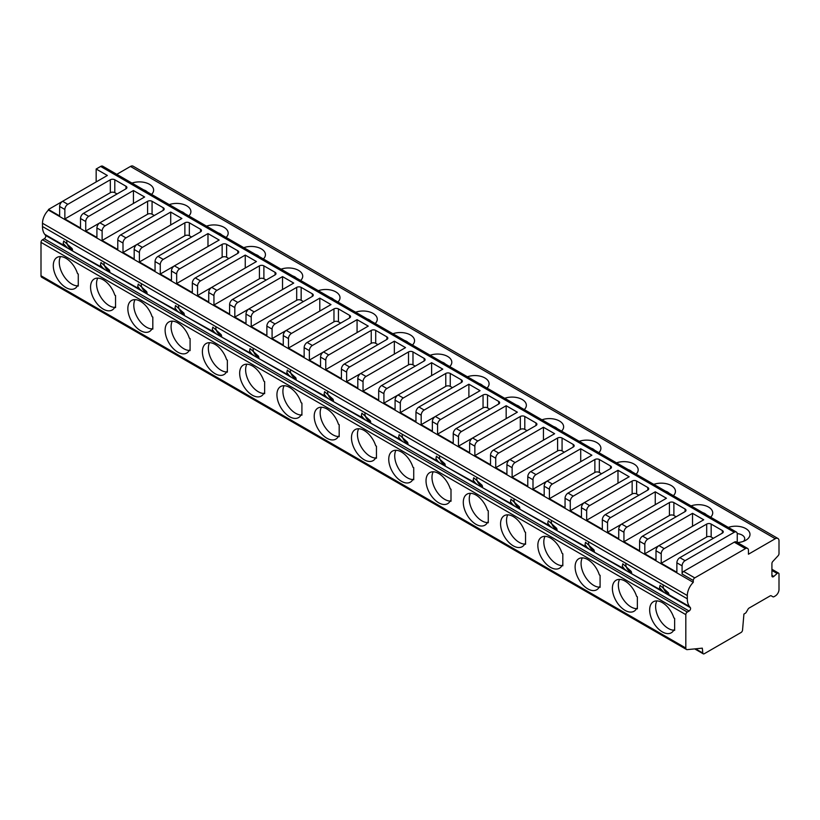 <?xml version="1.0" encoding="UTF-8"?>
<svg xmlns="http://www.w3.org/2000/svg" width="820" height="820" viewBox="0 0 820 820"><rect width="100%" height="100%" fill="white"/><g stroke="black" fill="none" stroke-linecap="round" stroke-linejoin="round"><path stroke-width="1.23" d="M747.563 548.406L736.38 541.958A4.213 2.439 120 0 0 734.269 542.163L683.583 571.427A2.111 1.22 120 0 0 682.086 574.01L693.269 580.468L693.269 582.343A12.648 7.308 120 0 0 687.314 595.535L687.314 598.815A21.084 12.177 120 0 0 689.548 606.595L690.368 607.661A2.111 1.22 -60 0 1 690.399 609.393A2.111 1.22 -60 0 1 689.097 611.023L687.314 612.058A2.111 1.22 120 0 0 685.817 614.641L685.817 648.036A3.167 1.824 120 0 0 686.473 649.481A3.167 1.824 120 0 0 687.16 649.635L702.309 648.159L702.822 653.027A2.111 1.22 120 0 0 703.252 653.827A2.111 1.22 120 0 0 704.308 653.714L741.054 632.497A2.111 1.22 120 0 0 742.541 630.098L743.924 614.057L745.226 613.309A2.111 1.22 120 0 0 746.292 612.171L748.014 609.209A2.111 1.22 -60 0 1 749.111 608.05L770.205 595.874A2.111 1.22 -60 0 1 771.21 595.791L772.942 596.796A2.111 1.22 120 0 0 772.952 596.796A2.111 1.22 120 0 0 774.008 596.693L775.269 595.966A5.268 3.044 120 0 0 779 589.508L779 574.072A2.111 1.22 120 0 0 778.559 573.108A2.111 1.22 120 0 0 777.134 573.477L773.783 576.45A2.111 1.22 -60 0 1 772.358 576.829A2.111 1.22 -60 0 1 771.917 575.865L771.917 563.555A2.111 1.22 -60 0 1 772.942 561.321L778.231 555.601A2.111 1.22 120 0 0 779 553.613L779 540.872A5.268 3.044 120 0 0 777.903 538.463A5.268 3.044 120 0 0 775.269 538.72L748.434 554.217L748.434 550.343A4.213 2.439 120 0 0 747.563 548.406A4.213 2.439 120 0 0 745.452 548.621L694.765 577.885A2.111 1.22 120 0 0 693.269 580.468M737.252 542.461L737.252 533.984A4.213 2.439 120 0 0 736.38 532.057A4.213 2.439 120 0 0 734.269 532.262L685.069 560.665A4.213 2.439 120 0 0 682.086 565.831L682.086 574.01M736.38 532.057L102.746 166.224A4.213 2.439 120 0 0 100.635 166.439L96.165 169.022L96.165 181.927M125.983 186.232L114.8 179.775A3.167 1.824 180 0 0 110.331 179.775L67.835 204.313A4.213 2.439 120 0 0 64.852 209.479L64.852 218.94L80.514 227.98L80.514 218.509A4.213 2.439 120 0 1 83.486 213.354L125.983 188.815A3.167 1.824 180 0 0 126.905 187.524A3.167 1.824 180 0 0 125.983 186.232L125.983 188.815M67.835 204.313L62.617 201.3L107.348 175.48L96.165 169.022M679.852 557.651L722.348 533.123A3.167 1.824 180 0 0 723.271 531.832A3.167 1.824 180 0 0 722.348 530.54L711.165 524.082A3.167 1.824 180 0 0 706.686 524.082L664.2 548.621A4.213 2.439 120 0 0 661.217 553.787L661.217 563.248L676.869 572.288L676.869 562.817A4.213 2.439 120 0 1 679.852 557.651L685.069 560.665M692.531 513.33L647.8 539.15A4.213 2.439 120 0 0 644.817 544.316L644.817 553.787L703.714 519.778L692.531 513.33L692.531 526.235M642.583 536.136L685.069 511.608A3.167 1.824 180 0 0 686.002 510.317A3.167 1.824 180 0 0 685.069 509.025L673.886 502.568A3.167 1.824 180 0 0 669.417 502.568L626.931 527.096A4.213 2.439 120 0 0 623.948 532.262L623.948 541.733L639.6 550.774L639.6 541.303A4.213 2.439 120 0 1 642.583 536.136L647.8 539.15M626.931 527.096L621.714 524.082L666.434 498.263L655.252 491.805L655.252 504.72M621.714 524.082A4.213 2.439 120 0 0 618.731 529.249L618.731 538.72L607.548 532.262L607.548 522.791A4.213 2.439 120 0 1 610.531 517.635L655.252 491.805M605.314 514.622L647.8 490.083A3.167 1.824 180 0 0 648.722 488.792A3.167 1.824 180 0 0 647.8 487.5L636.617 481.043A3.167 1.824 180 0 0 632.148 481.043L589.652 505.581A4.213 2.439 120 0 0 586.669 510.747L586.669 520.208L602.331 529.249L602.331 519.778A4.213 2.439 120 0 1 605.314 514.622L610.531 517.635M589.652 505.581L584.434 502.568L629.165 476.748L617.983 470.29L617.983 483.195M584.434 502.568A4.213 2.439 120 0 0 581.452 507.734L581.452 517.205L570.269 510.747L570.269 501.276A4.213 2.439 120 0 1 573.252 496.11L617.983 470.29M568.034 493.097L610.531 468.568A3.167 1.824 180 0 0 611.453 467.277A3.167 1.824 180 0 0 610.531 465.985L599.348 459.528A3.167 1.824 180 0 0 594.869 459.528L552.383 484.056A4.213 2.439 120 0 0 549.4 489.222L549.4 498.693L565.052 507.734L565.052 498.263A4.213 2.439 120 0 1 568.034 493.097L573.252 496.11M552.383 484.056L547.165 481.043L591.886 455.223L580.714 448.765L580.714 461.68M547.165 481.043A4.213 2.439 120 0 0 544.183 486.209L544.183 495.68L533 489.222L533 479.761A4.213 2.439 120 0 1 535.983 474.595L580.714 448.765M530.765 471.582L573.252 447.043A3.167 1.824 180 0 0 574.184 445.752A3.167 1.824 180 0 0 573.252 444.46L562.069 438.013A3.167 1.824 180 0 0 557.6 438.013L515.114 462.541A4.213 2.439 120 0 0 512.131 467.707L512.131 477.178L527.783 486.209L527.783 476.748A4.213 2.439 120 0 1 530.765 471.582L535.983 474.595M515.114 462.541L509.886 459.528L554.617 433.708L543.434 427.251L543.434 440.166M509.886 459.528A4.213 2.439 120 0 0 506.914 464.694L506.914 474.165L495.731 467.707L495.731 458.236A4.213 2.439 120 0 1 498.714 453.07L543.434 427.251M493.486 450.057L535.983 425.529A3.167 1.824 180 0 0 536.905 424.237A3.167 1.824 180 0 0 535.983 422.946L524.8 416.488A3.167 1.824 180 0 0 520.331 416.488L477.834 441.027A4.213 2.439 120 0 0 474.852 446.182L474.852 455.654L490.514 464.694L490.514 455.223A4.213 2.439 120 0 1 493.486 450.057L498.714 453.07M477.834 441.027L472.617 438.013L517.348 412.183L506.165 405.726L506.165 418.641M472.617 438.013A4.213 2.439 120 0 0 469.634 443.169L469.634 452.64L458.452 446.182L458.452 436.722A4.213 2.439 120 0 1 461.434 431.556L506.165 405.726M456.217 428.542L498.714 404.014A3.167 1.824 180 0 0 499.636 402.722A3.167 1.824 180 0 0 498.714 401.431L487.531 394.973A3.167 1.824 180 0 0 483.052 394.973L440.565 419.502A4.213 2.439 120 0 0 437.583 424.668L437.583 434.139L453.234 443.179L453.234 433.708A4.213 2.439 120 0 1 456.217 428.542L461.434 431.556M440.565 419.502L435.348 416.488L480.069 390.668L468.886 384.211L468.886 397.126M435.348 416.488A4.213 2.439 120 0 0 432.365 421.654L432.365 431.125L421.183 424.668L421.183 415.197A4.213 2.439 120 0 1 424.165 410.031L468.886 384.211M418.948 407.017L461.434 382.489A3.167 1.824 180 0 0 462.367 381.197A3.167 1.824 180 0 0 461.434 379.906L450.252 373.448A3.167 1.824 180 0 0 445.783 373.448L403.286 397.987A4.213 2.439 120 0 0 400.314 403.153L400.314 412.614L415.965 421.654L415.965 412.183A4.213 2.439 120 0 1 418.948 407.017L424.165 410.031M431.617 362.696L386.886 388.516A4.213 2.439 120 0 0 383.914 393.682L383.914 403.153L442.8 369.143L431.617 362.696L431.617 375.601M381.669 385.502L424.165 360.974A3.167 1.824 180 0 0 425.088 359.683A3.167 1.824 180 0 0 424.165 358.391L412.983 351.934A3.167 1.824 180 0 0 408.514 351.934L366.017 376.462A4.213 2.439 120 0 0 363.034 381.628L363.034 391.099L378.686 400.139L378.686 390.668A4.213 2.439 120 0 1 381.669 385.502L386.886 388.516M366.017 376.462L360.8 373.448L405.531 347.629L394.348 341.171L394.348 354.086M360.8 373.448A4.213 2.439 120 0 0 357.817 378.614L357.817 388.085L346.635 381.628L346.635 372.157A4.213 2.439 120 0 1 349.617 366.991L394.348 341.171M344.4 363.988L386.886 339.449A3.167 1.824 180 0 0 387.819 338.158A3.167 1.824 180 0 0 386.886 336.866L375.714 330.409A3.167 1.824 180 0 0 371.234 330.409L328.748 354.947A4.213 2.439 120 0 0 325.765 360.113L325.765 369.574L341.417 378.614L341.417 369.143A4.213 2.439 120 0 1 344.4 363.988L349.617 366.991M328.748 354.947L323.531 351.934L368.252 326.114L357.069 319.656L357.069 332.561M323.531 351.934A4.213 2.439 120 0 0 320.548 357.1L320.548 366.571L309.365 360.113L309.365 350.642A4.213 2.439 120 0 1 312.348 345.476L357.069 319.656M307.131 342.463L349.617 317.934A3.167 1.824 180 0 0 350.54 316.643A3.167 1.824 180 0 0 349.617 315.351L338.434 308.894A3.167 1.824 180 0 0 333.965 308.894L291.469 333.422A4.213 2.439 120 0 0 288.486 338.588L288.486 348.059L304.148 357.1L304.148 347.629A4.213 2.439 120 0 1 307.131 342.463L312.348 345.476M319.8 298.131L275.069 323.962A4.213 2.439 120 0 0 272.086 329.117L272.086 338.588L330.983 304.589L319.8 298.131L319.8 311.046M269.852 320.948L312.348 296.409A3.167 1.824 180 0 0 313.271 295.118A3.167 1.824 180 0 0 312.348 293.827L301.165 287.379A3.167 1.824 180 0 0 296.686 287.379L254.2 311.907A4.213 2.439 120 0 0 251.217 317.073L251.217 326.544L266.869 335.575L266.869 326.114A4.213 2.439 120 0 1 269.852 320.948L275.069 323.962M254.2 311.907L248.983 308.894L293.714 283.074L282.531 276.617L282.531 289.532M248.983 308.894A4.213 2.439 120 0 0 246 314.06L246 323.531L234.817 317.073L234.817 307.603A4.213 2.439 120 0 1 237.8 302.436L282.531 276.617M232.583 299.423L275.069 274.895A3.167 1.824 180 0 0 276.002 273.603A3.167 1.824 180 0 0 275.069 272.312L263.886 265.854A3.167 1.824 180 0 0 259.417 265.854L216.931 290.382A4.213 2.439 120 0 0 213.948 295.548L213.948 305.019L229.6 314.06L229.6 304.589A4.213 2.439 120 0 1 232.583 299.423L237.8 302.436M216.931 290.382L211.714 287.379L256.434 261.549L245.252 255.092L245.252 268.007M211.714 287.379A4.213 2.439 120 0 0 208.731 292.535L208.731 302.006L197.548 295.548L197.548 286.088A4.213 2.439 120 0 1 200.531 280.922L245.252 255.092M195.314 277.908L237.8 253.37A3.167 1.824 180 0 0 238.722 252.078A3.167 1.824 180 0 0 237.8 250.797L226.617 244.339A3.167 1.824 180 0 0 222.148 244.339L179.652 268.868A4.213 2.439 120 0 0 176.669 274.034L176.669 283.505L192.331 292.535L192.331 283.074A4.213 2.439 120 0 1 195.314 277.908L200.531 280.922M179.652 268.868L174.434 265.854L219.165 240.034L207.983 233.577L207.983 246.492M174.434 265.854A4.213 2.439 120 0 0 171.452 271.02L171.452 280.491L160.269 274.034L160.269 264.563A4.213 2.439 120 0 1 163.252 259.397L207.983 233.577M158.034 256.383L200.531 231.855A3.167 1.824 180 0 0 201.453 230.563A3.167 1.824 180 0 0 200.531 229.272L189.348 222.814A3.167 1.824 180 0 0 184.869 222.814L142.383 247.353A4.213 2.439 120 0 0 139.4 252.509L139.4 261.98L155.052 271.02L155.052 261.549A4.213 2.439 120 0 1 158.034 256.383L163.252 259.397M170.714 212.062L125.983 237.882A4.213 2.439 120 0 0 123 243.048L123 252.519L181.886 218.509L170.714 212.062L170.714 224.967M120.765 234.868L163.252 210.34A3.167 1.824 180 0 0 164.184 209.049A3.167 1.824 180 0 0 163.252 207.757L152.069 201.3A3.167 1.824 180 0 0 147.6 201.3L105.114 225.828A4.213 2.439 120 0 0 102.131 230.994L102.131 240.465L117.783 249.505L117.783 240.034A4.213 2.439 120 0 1 120.765 234.868L125.983 237.882M105.114 225.828L99.886 222.814L144.617 196.995L133.434 190.537L133.434 203.452M99.886 222.814A4.213 2.439 120 0 0 96.914 227.98L96.914 237.451L85.731 230.994L85.731 221.523A4.213 2.439 120 0 1 88.714 216.357L133.434 190.537M64.852 218.94L110.331 192.69A3.167 1.824 0 0 1 114.8 192.69L117.034 193.981M664.2 548.621L658.983 545.607A4.213 2.439 120 0 0 656 550.774L656 560.234L644.817 553.787M403.286 397.987L398.069 394.973A4.213 2.439 120 0 0 395.086 400.139L395.086 409.6L383.914 403.153M291.469 333.422L286.252 330.409A4.213 2.439 120 0 0 283.269 335.575L283.269 345.046L272.086 338.588M142.383 247.353L137.165 244.339A4.213 2.439 120 0 0 134.183 249.505L134.183 258.966L123 252.519M62.617 201.3A4.213 2.439 120 0 0 59.634 206.466L59.634 215.926L48.452 209.479L48.452 210.063L693.269 582.343M661.217 563.248L706.686 536.997L706.686 524.082M713.4 538.289L711.165 536.997A3.167 1.824 0 0 0 706.686 536.997M771.21 595.791A2.111 1.22 -60 0 1 771.23 595.802L772.942 596.796L771.2 595.781M695.534 648.815L702.822 653.027M48.452 210.063A12.648 7.308 120 0 0 42.486 223.245L42.486 226.535A21.084 12.177 120 0 0 44.731 234.315L45.551 235.381A2.111 1.22 -60 0 1 45.582 237.103A2.111 1.22 -60 0 1 44.28 238.743L42.486 239.778A2.111 1.22 120 0 0 41 242.361L41 275.756A3.167 1.824 120 0 0 41.656 277.201L686.473 649.481M636.617 596.386A17.917 10.342 -120 0 0 616.107 580.222A17.917 10.342 -120 0 0 616.107 600.916A17.917 10.342 -120 0 0 634.024 611.269A17.917 10.342 -120 0 0 636.617 608.44L637.365 608.87L637.365 596.827L636.617 596.386M599.338 574.871A17.917 10.342 -120 0 0 578.828 558.707A17.917 10.342 -120 0 0 578.828 579.402A17.917 10.342 -120 0 0 596.755 589.744A17.917 10.342 -120 0 0 599.338 586.915L600.086 587.356L600.086 575.302L599.338 574.871M562.069 553.346A17.917 10.342 -120 0 0 541.559 537.182A17.917 10.342 -120 0 0 541.559 557.877A17.917 10.342 -120 0 0 559.476 568.229A17.917 10.342 -120 0 0 562.069 565.4L562.817 565.831L562.817 553.787L562.069 553.346M524.79 531.832A17.917 10.342 -120 0 0 504.279 515.667A17.917 10.342 -120 0 0 504.279 536.362A17.917 10.342 -120 0 0 522.207 546.704A17.917 10.342 -120 0 0 524.79 543.885L525.548 544.316L525.548 532.262L524.79 531.832M487.521 510.306A17.917 10.342 -120 0 0 467.01 494.152A17.917 10.342 -120 0 0 467.01 514.847A17.917 10.342 -120 0 0 484.938 525.189A17.917 10.342 -120 0 0 487.521 522.361L488.269 522.791L488.269 510.747L487.521 510.306M450.252 488.792A17.917 10.342 -120 0 0 429.741 472.627A17.917 10.342 -120 0 0 429.741 493.322A17.917 10.342 -120 0 0 447.658 503.675A17.917 10.342 -120 0 0 450.252 500.846L451 501.276L451 489.222L450.252 488.792M412.972 467.277A17.917 10.342 -120 0 0 392.462 451.113A17.917 10.342 -120 0 0 392.462 471.807A17.917 10.342 -120 0 0 410.389 482.15A17.917 10.342 -120 0 0 412.972 479.321L413.731 479.761L413.731 467.707L412.972 467.277M375.703 445.752A17.917 10.342 -120 0 0 355.193 429.588A17.917 10.342 -120 0 0 355.193 450.282A17.917 10.342 -120 0 0 373.12 460.635A17.917 10.342 -120 0 0 375.703 457.806L376.452 458.236L376.452 446.182L375.703 445.752M338.434 424.237A17.917 10.342 -120 0 0 317.924 408.073A17.917 10.342 -120 0 0 317.924 428.768A17.917 10.342 -120 0 0 335.841 439.11A17.917 10.342 -120 0 0 338.434 436.281L339.183 436.722L339.183 424.668L338.434 424.237M301.155 402.712A17.917 10.342 -120 0 0 280.645 386.548A17.917 10.342 -120 0 0 280.645 407.243A17.917 10.342 -120 0 0 298.572 417.595A17.917 10.342 -120 0 0 301.155 414.766L301.914 415.197L301.914 403.153L301.155 402.712M263.886 381.197A17.917 10.342 -120 0 0 243.376 365.033A17.917 10.342 -120 0 0 243.376 385.728A17.917 10.342 -120 0 0 261.293 396.07A17.917 10.342 -120 0 0 263.886 393.251L264.635 393.682L264.635 381.628L263.886 381.197M226.617 359.672A17.917 10.342 -120 0 0 206.107 343.518A17.917 10.342 -120 0 0 206.107 364.213A17.917 10.342 -120 0 0 224.024 374.555A17.917 10.342 -120 0 0 226.617 371.726L227.365 372.157L227.365 360.113L226.617 359.672M189.338 338.158A17.917 10.342 -120 0 0 168.828 321.993A17.917 10.342 -120 0 0 168.828 342.688A17.917 10.342 -120 0 0 186.755 353.041A17.917 10.342 -120 0 0 189.338 350.212L190.086 350.642L190.086 338.588L189.338 338.158M152.069 316.643A17.917 10.342 -120 0 0 131.559 300.479A17.917 10.342 -120 0 0 131.559 321.173A17.917 10.342 -120 0 0 149.476 331.516A17.917 10.342 -120 0 0 152.069 328.687L152.817 329.127L152.817 317.073L152.069 316.643M114.79 295.118A17.917 10.342 -120 0 0 94.279 278.954A17.917 10.342 -120 0 0 94.279 299.648A17.917 10.342 -120 0 0 112.207 310.001A17.917 10.342 -120 0 0 114.79 307.172L115.548 307.603L115.548 295.548L114.79 295.118M77.521 273.603A17.917 10.342 -120 0 0 57.01 257.439A17.917 10.342 -120 0 0 57.01 278.134A17.917 10.342 -120 0 0 74.938 288.476A17.917 10.342 -120 0 0 77.521 285.647L78.269 286.088L78.269 274.034L77.521 273.603M673.886 629.955A17.917 10.342 -120 0 1 671.293 632.784A17.917 10.342 -120 0 1 653.376 622.441A17.917 10.342 -120 0 1 653.376 601.747A17.917 10.342 -120 0 1 673.886 617.911L674.634 618.341L674.634 630.395L673.886 629.955L674.634 629.524M663.083 585.685A6.324 3.649 -120 0 0 663.083 585.716A6.324 3.649 -120 0 0 668.874 593.987M656.871 600.906A17.917 10.342 -120 0 0 659.341 618.997A17.917 10.342 -120 0 0 673.774 630.18M690.368 607.661L664.056 592.47L659.557 587.745L660.059 585.316L668.505 592.911L668.946 594.705L689.548 606.595M102.602 267.73L104.96 269.688L67.691 248.163L63.191 243.437L63.704 241.008L72.139 248.603L72.58 250.397L71.863 250.582L102.602 267.73L100.47 264.962L100.973 262.523L109.408 270.118L109.849 271.912L109.132 272.096L139.871 289.245L137.739 286.477L138.242 284.048L146.688 291.643L147.128 293.437L146.411 293.611L177.151 310.77L175.008 307.992L175.521 305.563L183.957 313.158L184.397 314.952L183.68 315.136L214.42 332.284L212.288 329.517L212.79 327.088L221.226 334.683L221.666 336.477L220.959 336.651L251.689 353.809L249.557 351.032L250.059 348.603L258.505 356.198L258.946 357.991L258.228 358.176L288.968 375.324L286.826 372.557L287.338 370.117L295.774 377.723L296.215 379.506L295.497 379.691L326.237 396.849L324.105 394.071L324.607 391.642L333.053 399.237L333.484 401.031L332.776 401.216L363.516 418.364L361.374 415.596L361.876 413.157L370.322 420.752L370.763 422.546L370.045 422.731L400.785 439.879L398.653 437.111L399.155 434.682L407.591 442.277L408.032 444.071L407.314 444.245L438.054 461.404L435.922 458.626L436.424 456.197L444.87 463.792L445.311 465.586L444.594 465.77L475.333 482.918L473.191 480.151L473.704 477.722L482.139 485.317L482.58 487.111L481.863 487.285L512.602 504.443L510.47 501.666L510.973 499.236L519.409 506.832L519.849 508.625L519.132 508.81L549.871 525.958L547.739 523.191L548.242 520.751L556.688 528.357L557.128 530.15L556.411 530.325L587.151 547.483L585.008 544.705L585.521 542.276L593.957 549.871L594.397 551.665L593.68 551.85L624.42 568.998L622.288 566.23L622.79 563.791L631.226 571.396L631.666 573.18L630.959 573.364L661.689 590.513M62.586 201.32L48.452 209.479M777.903 538.463L133.086 166.173A5.268 3.044 120 0 0 130.452 166.439L116.778 174.332M624.42 568.998L626.777 570.956L104.96 269.688M587.151 547.483L589.508 549.431M549.871 525.958L552.229 527.916M512.602 504.443L514.96 506.401M475.333 482.918L477.691 484.876M438.054 461.404L440.412 463.361M400.785 439.879L403.143 441.836M363.516 418.364L365.874 420.322M326.237 396.849L328.594 398.797M288.968 375.324L291.325 377.282M251.689 353.809L254.056 355.757M214.42 332.284L216.777 334.242M177.151 310.77L179.508 312.728M139.871 289.245L142.229 291.202M664.056 592.47L626.777 570.956M625.814 564.17A6.324 3.649 -120 0 0 625.814 564.191A6.324 3.649 -120 0 0 631.595 572.473M66.717 241.377A6.324 3.649 -120 0 0 66.717 241.408A6.324 3.649 -120 0 0 72.508 249.68M60.506 256.599A17.917 10.342 -120 0 0 62.976 274.69A17.917 10.342 -120 0 0 77.408 285.872M77.521 285.647L78.269 285.216M103.986 262.902A6.324 3.649 -120 0 0 103.986 262.923A6.324 3.649 -120 0 0 109.777 271.205M97.775 278.123A17.917 10.342 -120 0 0 100.245 296.204A17.917 10.342 -120 0 0 114.677 307.387M114.79 307.172L115.548 306.731M141.265 284.417A6.324 3.649 -120 0 0 141.265 284.438A6.324 3.649 -120 0 0 147.057 292.719M135.054 299.638A17.917 10.342 -120 0 0 137.524 317.729A17.917 10.342 -120 0 0 151.946 328.912M152.069 328.687L152.817 328.256M178.534 305.942A6.324 3.649 -120 0 0 178.534 305.962A6.324 3.649 -120 0 0 184.326 314.244M172.323 321.153A17.917 10.342 -120 0 0 174.793 339.244A17.917 10.342 -120 0 0 189.225 350.427M189.338 350.212L190.086 349.771M215.814 327.457A6.324 3.649 -120 0 0 215.814 327.477A6.324 3.649 -120 0 0 221.595 335.759M209.592 342.678A17.917 10.342 -120 0 0 212.062 360.769A17.917 10.342 -120 0 0 226.494 371.952M226.617 371.726L227.365 371.296M253.083 348.982A6.324 3.649 -120 0 0 253.083 349.002A6.324 3.649 -120 0 0 258.874 357.274M246.871 364.193A17.917 10.342 -120 0 0 249.341 382.284A17.917 10.342 -120 0 0 263.773 393.467M263.886 393.251L264.635 392.811M290.352 370.496A6.324 3.649 -120 0 0 290.352 370.517A6.324 3.649 -120 0 0 296.143 378.799M284.14 385.718A17.917 10.342 -120 0 0 286.611 403.799A17.917 10.342 -120 0 0 301.042 414.992M301.155 414.766L301.914 414.336M327.631 392.021A6.324 3.649 -120 0 0 327.631 392.042A6.324 3.649 -120 0 0 333.422 400.314M321.409 407.232A17.917 10.342 -120 0 0 323.88 425.324A17.917 10.342 -120 0 0 338.311 436.506M338.434 436.281L339.183 435.851M364.9 413.536A6.324 3.649 -120 0 0 364.9 413.557A6.324 3.649 -120 0 0 370.691 421.839M358.688 428.757A17.917 10.342 -120 0 0 361.159 446.838A17.917 10.342 -120 0 0 375.591 458.031M375.703 457.806L376.452 457.375M402.169 435.051A6.324 3.649 -120 0 0 402.169 435.082A6.324 3.649 -120 0 0 407.96 443.353M395.957 450.272A17.917 10.342 -120 0 0 398.428 468.363A17.917 10.342 -120 0 0 412.86 479.546M412.972 479.321L413.731 478.89M439.448 456.576A6.324 3.649 -120 0 0 439.448 456.596A6.324 3.649 -120 0 0 445.239 464.878M433.226 471.787A17.917 10.342 -120 0 0 435.707 489.878A17.917 10.342 -120 0 0 450.129 501.061M450.252 500.846L451 500.405M476.717 478.091A6.324 3.649 -120 0 0 476.717 478.111A6.324 3.649 -120 0 0 482.508 486.393M470.506 493.312A17.917 10.342 -120 0 0 472.976 511.403A17.917 10.342 -120 0 0 487.408 522.586M487.521 522.361L488.269 521.93M513.986 499.616A6.324 3.649 -120 0 0 513.986 499.636A6.324 3.649 -120 0 0 519.778 507.918M507.775 514.827A17.917 10.342 -120 0 0 510.245 532.918A17.917 10.342 -120 0 0 524.677 544.101M524.79 543.885L525.548 543.445M551.265 521.13A6.324 3.649 -120 0 0 551.265 521.151A6.324 3.649 -120 0 0 557.057 529.433M545.054 536.352A17.917 10.342 -120 0 0 547.524 554.443A17.917 10.342 -120 0 0 561.946 565.626M562.069 565.4L562.817 564.97M588.534 542.655A6.324 3.649 -120 0 0 588.534 542.676A6.324 3.649 -120 0 0 594.326 550.948M582.323 557.866A17.917 10.342 -120 0 0 584.793 575.958A17.917 10.342 -120 0 0 599.225 587.14M599.338 586.915L600.086 586.484M619.592 579.391A17.917 10.342 -120 0 0 622.062 597.472A17.917 10.342 -120 0 0 636.494 608.665M636.617 608.44L637.365 608.009M691.055 505.889A14.237 8.22 180 0 1 708.552 507.088A14.237 8.22 180 0 1 710.632 517.184M653.786 484.374A14.237 8.22 180 0 1 671.283 485.563A14.237 8.22 180 0 1 673.353 495.669M616.517 462.849A14.237 8.22 180 0 1 634.014 464.048A14.237 8.22 180 0 1 636.084 474.144M579.238 441.334A14.237 8.22 180 0 1 596.734 442.533A14.237 8.22 180 0 1 598.815 452.63M541.969 419.809A14.237 8.22 180 0 1 559.466 421.008A14.237 8.22 180 0 1 561.536 431.115M504.7 398.294A14.237 8.22 180 0 1 522.186 399.494A14.237 8.22 180 0 1 524.267 409.59M467.42 376.769A14.237 8.22 180 0 1 484.917 377.969A14.237 8.22 180 0 1 486.988 388.075M430.151 355.255A14.237 8.22 180 0 1 447.648 356.454A14.237 8.22 180 0 1 449.719 366.55M392.882 333.74A14.237 8.22 180 0 1 410.369 334.929A14.237 8.22 180 0 1 412.45 345.035M355.603 312.215A14.237 8.22 180 0 1 373.1 313.414A14.237 8.22 180 0 1 375.17 323.51M318.334 290.7A14.237 8.22 180 0 1 335.831 291.889A14.237 8.22 180 0 1 337.901 301.996M281.055 269.175A14.237 8.22 180 0 1 298.552 270.374A14.237 8.22 180 0 1 300.632 280.471M243.786 247.66A14.237 8.22 180 0 1 261.283 248.86A14.237 8.22 180 0 1 263.353 258.956M206.517 226.135A14.237 8.22 180 0 1 224.014 227.335A14.237 8.22 180 0 1 226.084 237.441M169.238 204.621A14.237 8.22 180 0 1 186.734 205.82A14.237 8.22 180 0 1 188.815 215.916M131.969 183.096A14.237 8.22 180 0 1 149.465 184.295A14.237 8.22 180 0 1 151.536 194.401M728.334 527.403A14.237 8.22 180 0 1 746.938 529.33A14.237 8.22 180 0 1 745.831 540.226L745.831 540.226A14.237 8.22 180 0 1 737.457 542.573M737.241 533.615A8.958 5.176 180 0 1 743.525 541.303M702.791 512.664A8.958 5.176 180 0 1 706.348 514.714M665.522 491.139A8.958 5.176 180 0 1 669.079 493.199M628.243 469.624A8.958 5.176 180 0 1 631.81 471.684M590.974 448.099A8.958 5.176 180 0 1 594.531 450.159M553.695 426.584A8.958 5.176 180 0 1 557.262 428.645M516.426 405.07A8.958 5.176 180 0 1 519.993 407.12M479.157 383.545A8.958 5.176 180 0 1 482.713 385.605M441.877 362.03A8.958 5.176 180 0 1 445.444 364.08M404.608 340.505A8.958 5.176 180 0 1 408.175 342.565M367.339 318.99A8.958 5.176 180 0 1 370.896 321.04M330.06 297.465A8.958 5.176 180 0 1 333.627 299.526M292.791 275.95A8.958 5.176 180 0 1 296.348 278.011M255.522 254.436A8.958 5.176 180 0 1 259.079 256.486M218.243 232.911A8.958 5.176 180 0 1 221.81 234.971M180.974 211.396A8.958 5.176 180 0 1 184.531 213.446M143.695 189.871A8.958 5.176 180 0 1 147.262 191.931M85.731 230.994L99.855 222.835M102.131 240.465L147.6 214.215L147.6 201.3M154.314 215.496L152.069 214.215A3.167 1.824 0 0 0 147.6 214.215M139.4 261.98L184.869 235.729L184.869 222.814M191.583 237.021L189.348 235.729A3.167 1.824 0 0 0 184.869 235.729M160.269 274.034L174.404 265.875M176.669 283.505L222.148 257.244L222.148 244.339M228.852 258.536L226.617 257.244A3.167 1.824 0 0 0 222.148 257.244M197.548 295.548L211.683 287.389M213.948 305.019L259.417 278.769L259.417 265.854M266.131 280.061L263.886 278.769A3.167 1.824 0 0 0 259.417 278.769M234.817 317.073L248.952 308.914M251.217 326.544L296.686 300.284L296.686 287.379M303.4 301.575L301.165 300.284A3.167 1.824 0 0 0 296.686 300.284M288.486 348.059L333.965 321.809L333.965 308.894M340.669 323.101L338.434 321.809A3.167 1.824 0 0 0 333.965 321.809M309.365 360.113L323.5 351.954M325.765 369.574L371.234 343.324L371.234 330.409M377.948 344.615L375.714 343.324A3.167 1.824 0 0 0 371.234 343.324M346.635 381.628L360.769 373.469M363.034 391.099L408.514 364.849L408.514 351.934M415.217 366.14L412.983 364.849A3.167 1.824 0 0 0 408.514 364.849M400.314 412.614L445.783 386.363L445.783 373.448M452.486 387.655L450.252 386.363A3.167 1.824 0 0 0 445.783 386.363M421.183 424.668L435.317 416.509M437.583 434.139L483.052 407.878L483.052 394.973M489.765 409.17L487.531 407.878A3.167 1.824 0 0 0 483.052 407.878M458.452 446.182L472.586 438.023M474.852 455.654L520.331 429.403L520.331 416.488M527.034 430.695L524.8 429.403A3.167 1.824 0 0 0 520.331 429.403M495.731 467.707L509.855 459.548M512.131 477.178L557.6 450.918L557.6 438.013M564.314 452.209L562.069 450.918A3.167 1.824 0 0 0 557.6 450.918M533 489.222L547.135 481.063M549.4 498.693L594.869 472.443L594.869 459.528M601.583 473.734L599.348 472.443A3.167 1.824 0 0 0 594.869 472.443M570.269 510.747L584.404 502.588M586.669 520.208L632.148 493.958L632.148 481.043M638.852 495.249L636.617 493.958A3.167 1.824 0 0 0 632.148 493.958M607.548 532.262L621.683 524.103M623.948 541.733L669.417 515.483L669.417 502.568M676.131 516.774L673.886 515.483A3.167 1.824 0 0 0 669.417 515.483M734.269 542.163L745.452 548.621M734.269 532.262L100.635 166.439M88.714 216.357L83.486 213.354M114.8 192.69L114.8 179.775M682.086 565.831L676.869 562.817M661.217 553.787L656 550.774M644.817 544.316L639.6 541.303M623.948 532.262L618.731 529.249M607.548 522.791L602.331 519.778M586.669 510.747L581.452 507.734M570.269 501.276L565.052 498.263M549.4 489.222L544.183 486.209M533 479.761L527.783 476.748M512.131 467.707L506.914 464.694M495.731 458.236L490.514 455.223M474.852 446.182L469.634 443.169M458.452 436.722L453.234 433.708M437.583 424.668L432.365 421.654M421.183 415.197L415.965 412.183M400.314 403.153L395.086 400.139M383.914 393.682L378.686 390.668M363.034 381.628L357.817 378.614M346.635 372.157L341.417 369.143M325.765 360.113L320.548 357.1M309.365 350.642L304.148 347.629M288.486 338.588L283.269 335.575M272.086 329.117L266.869 326.114M251.217 317.073L246 314.06M234.817 307.603L229.6 304.589M213.948 295.548L208.731 292.535M197.548 286.088L192.331 283.074M176.669 274.034L171.452 271.02M160.269 264.563L155.052 261.549M139.4 252.509L134.183 249.505M123 243.048L117.783 240.034M102.131 230.994L96.914 227.98M85.731 221.523L80.514 218.509M64.852 209.479L59.634 206.466M722.348 530.54L722.348 533.123M683.583 571.427L694.765 577.885M41 275.756L685.817 648.036M41 242.361L685.817 614.641M65.334 246.215L44.731 234.315M42.486 226.535L687.314 598.815M42.486 223.245L687.314 595.535M67.691 248.163L45.551 235.381M44.28 238.743L689.097 611.023M42.486 239.778L687.314 612.058M771.917 570.464L777.134 573.477M771.917 575.374L773.783 576.45M130.452 166.439L775.269 538.72M110.331 192.69L110.331 179.775M152.069 214.215L152.069 201.3M163.252 207.757L163.252 210.34M189.348 235.729L189.348 222.814M200.531 229.272L200.531 231.855M226.617 257.244L226.617 244.339M237.8 250.797L237.8 253.37M263.886 278.769L263.886 265.854M275.069 272.312L275.069 274.895M301.165 300.284L301.165 287.379M312.348 293.827L312.348 296.409M338.434 321.809L338.434 308.894M349.617 315.351L349.617 317.934M375.714 343.324L375.714 330.409M386.886 336.866L386.886 339.449M412.983 364.849L412.983 351.934M424.165 358.391L424.165 360.974M450.252 386.363L450.252 373.448M461.434 379.906L461.434 382.489M487.531 407.878L487.531 394.973M498.714 401.431L498.714 404.014M524.8 429.403L524.8 416.488M535.983 422.946L535.983 425.529M562.069 450.918L562.069 438.013M573.252 444.46L573.252 447.043M599.348 472.443L599.348 459.528M610.531 465.985L610.531 468.568M636.617 493.958L636.617 481.043M647.8 487.5L647.8 490.083M673.886 515.483L673.886 502.568M685.069 509.025L685.069 511.608M711.165 536.997L711.165 524.082M694.714 648.897L703.252 653.827M771.917 569.264L778.559 573.108"/></g></svg>
